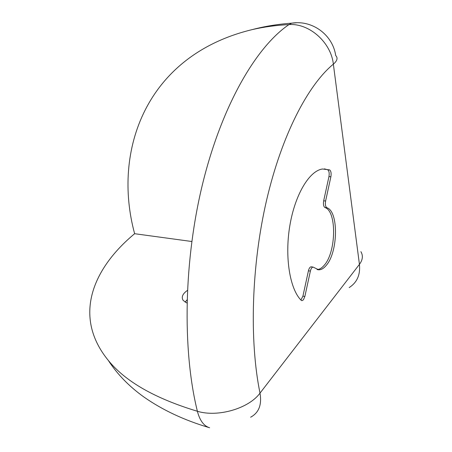 <?xml version="1.0" encoding="UTF-8"?>
<svg xmlns="http://www.w3.org/2000/svg" width="452" height="452" viewBox="0 0 452 452"><rect width="100%" height="100%" fill="white"/><g stroke="black" fill="none" stroke-linecap="round" stroke-linejoin="round"><path stroke-width="0.68" d="M326.203 265.443C338.147 252.182 338.774 211.287 326.858 207.717C325.474 206.722 325.056 204.479 325.609 200.993L330.881 176.76C331.44 173.252 331.011 170.963 329.604 169.89L322.558 169.003C309.428 170.675 294.975 194.535 289.811 225.83C284.574 257.092 289.873 289.246 301.168 300.286L301.947 300.67L303.416 299.829L304.857 296.478L310.377 271.081C311.004 268.567 311.903 267.234 313.078 267.081L318.75 269.827C321.293 269.821 323.773 268.364 326.203 265.443M317.067 269.545C319.536 269.448 321.948 267.991 324.299 265.171C336.271 251.945 336.881 211.101 324.931 207.53C323.542 206.536 323.123 204.298 323.677 200.818L328.949 176.619C329.508 173.116 329.079 170.833 327.666 169.766L324.389 168.856M300.913 300.026L302.913 296.15L308.433 270.799C309.061 268.285 309.965 266.957 311.14 266.799L311.4 266.838M250.617 417.213C258.86 412.778 261.99 404.749 260.002 393.121L359.436 264.363L333.361 64.156C308.01 84.965 281.845 134.854 266.607 200.14C251.431 265.386 249.205 340.35 260.002 393.121C248.877 408.495 217.757 417.575 197.383 411.263C199.705 420.207 203.575 425.643 208.988 427.564C184.196 420.202 162.517 410.032 143.956 397.048C129.131 386.426 117.254 374.222 108.316 360.425C125.419 381.556 155.109 398.5 197.383 411.263C182.054 349.345 183.789 259.098 203.185 181.506C222.644 103.836 256.668 46.505 288.952 24.594C276.115 25.25 263.917 26.911 252.346 29.572C145.911 55.212 112.062 150.787 134.634 233.707L191.789 241.498M186.958 303.055L183.19 300.45C181.162 297.173 182.557 293.834 187.388 290.433M108.316 360.425C72.433 316.547 92.694 268.448 134.634 233.707M185.117 302.156L187.043 299.868M324.931 207.53L326.858 207.717M302.913 296.15L304.857 296.478M252.346 29.572C264.889 26.278 278.003 24.148 291.687 23.171C312.456 19.764 332.757 34.945 335.706 55.545C338.051 57.941 337.271 60.811 333.361 64.156C331.05 42.324 309.134 23.001 288.952 24.594L291.687 23.171L296.574 22.764M360.899 251.662C363.238 255.662 362.753 259.894 359.436 264.363C360.464 274.788 357.046 282.523 349.181 287.568M208.988 427.564L209.632 427.756M327.666 169.766L329.604 169.89M328.949 176.619L330.881 176.76M323.677 200.818L325.609 200.993M308.433 270.799L310.377 271.081M317.293 269.612L318.75 269.827M311.14 266.799L313.078 267.081"/></g></svg>
